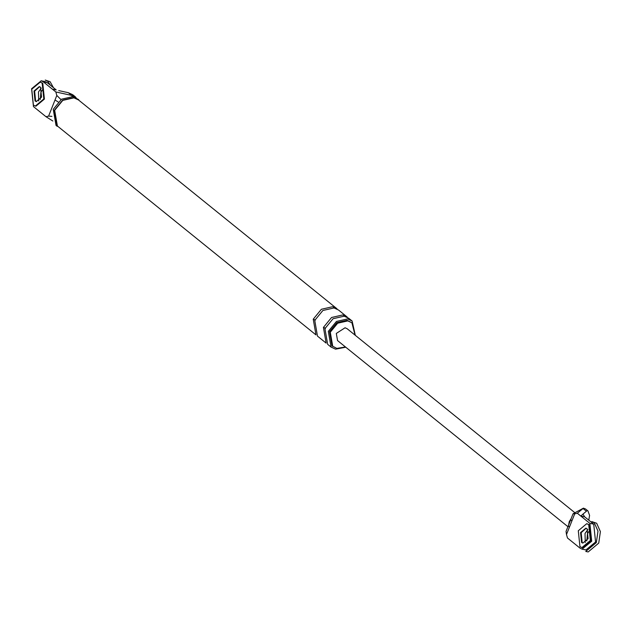 <?xml version="1.0" encoding="UTF-8"?>
<svg xmlns="http://www.w3.org/2000/svg" width="632" height="632" viewBox="0 0 632 632"><rect width="100%" height="100%" fill="white"/><g stroke="black" fill="none" stroke-linecap="round" stroke-linejoin="round"><path stroke-width="0.95" d="M585.493 508.95L583.415 508.152L583.036 508.523L586.409 511.248L582.957 514.1L584.671 516.842L580.808 516.06L577.324 513.247L574.717 513.84L569.385 527.246L568.31 525.721M569.385 527.246L566.493 534.506L567.473 537.998L580.002 548.118L582.08 549.153L591.718 541.229L589.854 523.367L580.808 516.06L582.981 514.116M581.163 532.697L582.191 542.619L582.751 542.975L582.191 542.619L581.163 532.697L586.133 528.234L581.163 532.697M586.409 511.248L587.017 510.403L587.942 510.933L589.593 515.412L588.771 520.152M571.115 518.667L569.25 521.613L568.658 524.765M584.671 516.842L593.717 524.149L589.854 523.367M585.943 549.935L595.573 542.003L593.717 524.149M587.855 529.632L585.019 533.479L585.256 542.517L585.019 533.479L587.855 529.632M583.415 508.152L573.05 513.784L574.717 513.84M571.834 521.1L570.759 519.575M566.493 534.506L566.051 531.394M583.036 508.523L577.324 513.247M574.662 512.544L347.126 328.719L345.072 327.771L336.311 333.427L337.551 340.577L567.923 526.685M45.093 81.575L47.171 82.61L56.216 89.918L52.353 89.144L43.308 81.836L41.23 80.801L31.6 88.733L33.457 106.587L45.986 116.707L48.593 116.114L55.008 100.006L56.817 95.448L55.837 91.956L71.693 95.432L68.319 92.707L72.759 94.729M56.216 89.918L52.353 89.144L55.837 91.956M36.577 101.602L35.645 101.088L34.618 91.166L39.152 86.695M58.152 101.926L55.008 100.006M56.817 95.448L60.964 99.579M58.721 90.589L68.319 92.707M52.835 121.012L45.986 116.707M51.911 116.359L48.593 116.114M71.89 96.419L73.051 95.851L71.693 95.432M38.71 100.978L38.473 91.948L41.309 88.101L38.473 91.948L38.71 100.978M53.238 109.312L56.027 125.389L57.164 126.297L54.368 110.229L62.694 100.093L74.086 97.494L78.7 99.635L72.957 96.585L61.565 99.177L53.238 109.312M355.326 335.355L352.111 321.001L347.6 318.915L336.461 321.451L328.316 331.358L331.05 347.079L335.56 349.164L345.751 347.205M355.042 335.118L351.913 322.794L347.055 320.29L336.927 322.597L329.525 331.603L332.005 345.894L336.864 348.398L345.467 346.968M54.668 110.292L57.401 126.005L315.976 334.897L313.243 319.184L321.38 309.269L332.527 306.733L337.038 308.819L78.463 99.927L73.952 97.841L62.813 100.377L54.668 110.292M351.913 322.794L347.805 320.898L337.678 323.205L330.283 332.211L332.764 346.502M73.051 95.851L75.129 96.649L76.14 97.755M352.111 321.001L348.722 318.259L344.211 316.174L333.072 318.71L324.927 328.616L327.66 344.337L331.05 347.079M314.752 320.4L322.889 310.486L334.036 307.95L338.547 310.036L347.213 317.043L342.702 314.949L331.563 317.493L323.418 327.4L326.152 343.113L317.477 336.113L314.752 320.4C315.803 320.305 315.297 319.903 313.243 319.184M581.914 547.573L582.514 547.691L590.959 540.613L589.308 524.742L586.741 523.675L578.296 530.754L579.947 546.625L581.914 547.573L590.359 540.494L588.708 524.623L586.741 523.675M588.1 538.669L587.065 528.747L585.832 528.154L580.555 532.578L581.59 542.501L582.822 543.093L588.1 538.669M591.805 521.59L594.262 522.775L597.991 531.109L596.324 542.612L585.769 551.459L588.187 551.941L598.741 543.101L600.4 531.591L596.671 523.257L591.805 521.59M586.82 540.992L587.428 533.969L588.708 531.638M35.368 106.034L35.969 106.16L44.414 99.082L42.763 83.211L40.195 82.144L31.75 89.215L33.401 105.094L35.368 106.034L43.813 98.963L42.162 83.084L40.195 82.144M39.587 86.703L34.618 91.166L35.645 101.088L36.206 101.444M41.554 97.131L40.519 87.216L39.287 86.624L34.01 91.047L35.044 100.962L36.277 101.555L41.554 97.131M53.459 87.698L50.126 81.726L45.259 80.059L47.716 81.236L50.457 85.265M40.274 99.461L40.883 92.43L42.162 90.107M47.171 82.61L43.308 81.836M324.927 328.616C325.978 328.529 325.48 328.119 323.418 327.4M588.029 510.996L585.611 509.044M573.058 513.784L566.059 531.362M582.214 549.184L586.077 549.966M41.096 80.77L44.959 81.552M75.255 96.743L72.838 94.8"/></g></svg>
